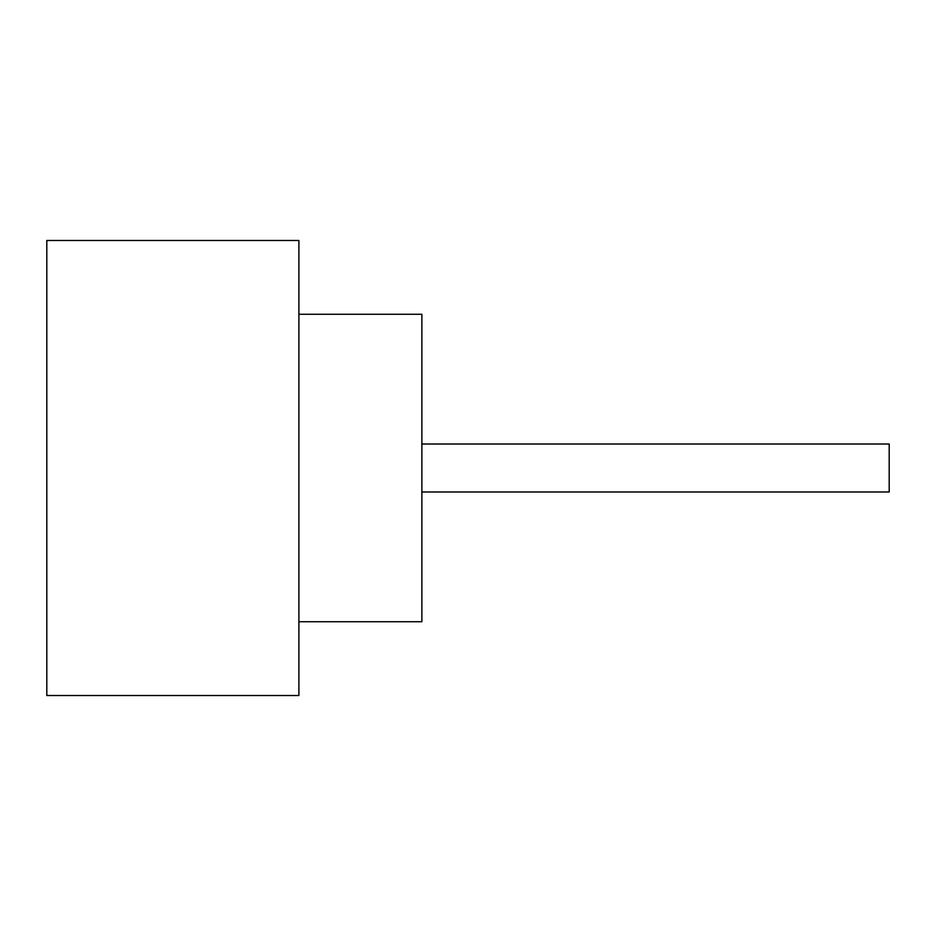 <?xml version="1.0" encoding="UTF-8"?>
<svg xmlns="http://www.w3.org/2000/svg" width="936" height="936" viewBox="0 0 936 936"><rect width="100%" height="100%" fill="white"/><g stroke="black" fill="none" stroke-linecap="round" stroke-linejoin="round"><path stroke-width="1.4" d="M421.879 444.015L889.2 444.015L889.2 491.985L421.879 491.985M298.9 314.274L421.879 314.274L421.879 621.726L298.9 621.726M298.9 468L298.9 695.506L46.8 695.506L46.8 240.494L298.9 240.494L298.9 468"/></g></svg>
